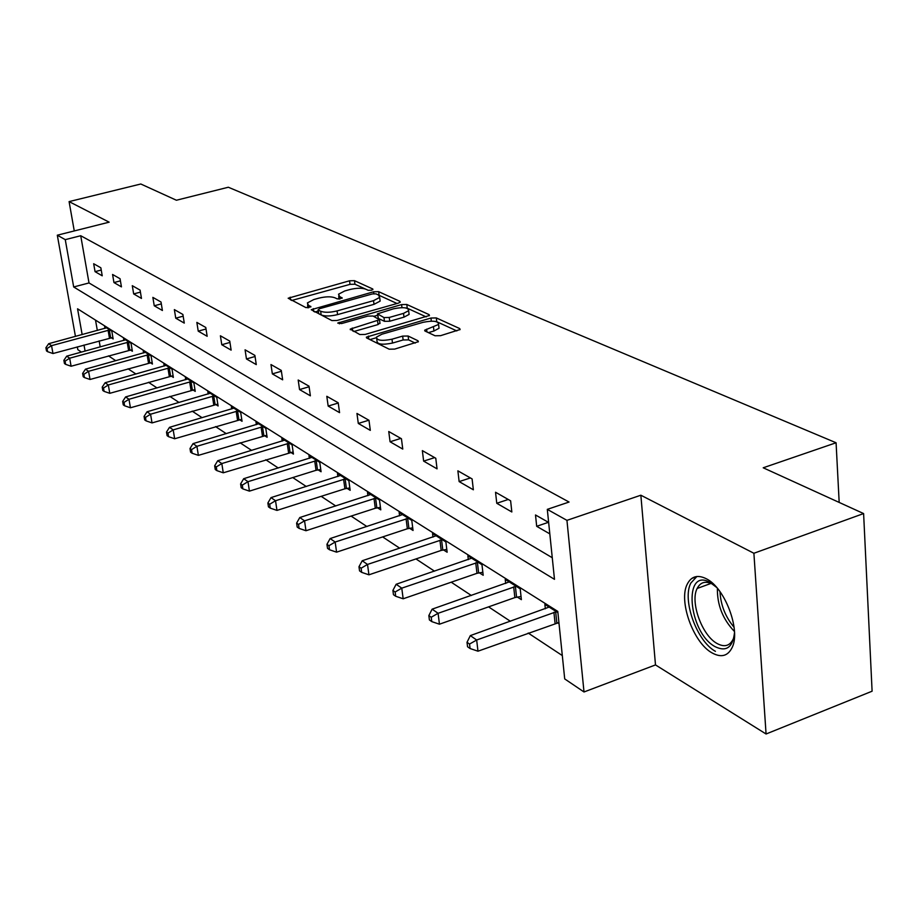 <?xml version="1.0" encoding="UTF-8"?>
<svg xmlns="http://www.w3.org/2000/svg" width="918" height="918" viewBox="0 0 918 918"><rect width="100%" height="100%" fill="white"/><g stroke="black" fill="none" stroke-linecap="round" stroke-linejoin="round"><path stroke-width="1.38" d="M371.71 290.203L372.8 288.998L354.486 280.667L349.54 280.793L288.16 298.224L305.969 307.633L310.927 306.807L308.402 305.166L307.381 302.929L313.807 299.543L318.833 298.155C325.626 296.514 330.985 296.388 334.921 297.788L337.273 298.901L342.184 298.109L339.591 296.48L338.524 294.219L344.755 290.96L349.712 289.583C356.425 287.954 361.784 287.827 365.789 289.193L368.175 290.295L371.71 290.203M706.39 578.799C697.703 574.461 691.334 576.229 687.284 584.089C678.287 600.888 693.274 642.715 712.012 652.882C721.296 657.976 728.066 656.083 732.312 647.179C740.78 629.691 724.772 587.658 706.39 578.799M435.063 335.77L440.571 335.678L460.113 329.505L459.7 328.564L436.314 317.926L430.955 318.03L366.397 337.135L366.752 337.996L389.152 349.184L394.671 349.104L418.367 341.691L417.977 340.762L408.108 336.022L402.658 336.103L391.997 339.201C381.796 341.209 376.632 340.509 376.483 337.113L381.842 334.232L423.083 322.321C433.285 320.336 438.46 321.048 438.586 324.444L424.701 330.182L425.103 331.077L435.063 335.77M863.609 513.564L872.1 691.208L766.071 733.998L753.896 553.267L863.609 513.564L763.214 467.79L836.08 442.763L228.33 187.238L176.405 200.239L140.81 184.002L69.091 201.604L109.15 222.167L57.306 235.203L65.258 239.644L80.727 235.731L569.057 502.043L547.3 509.364L566.945 520.357L584.009 691.977L564.708 678.918L557.777 611.399L77.56 308.804L82.15 334.6M753.896 553.267L640.856 495.215L566.945 520.357M398.366 303.124L400.259 302.125L399.892 301.334L378.652 291.66L373.58 291.786L311.236 309.71L331.88 320.577L337.09 320.474L398.366 303.124M406.8 304.478L429.073 314.622L429.463 315.482L365.169 334.439L359.81 334.531L350.24 329.103L379.524 319.751L373.041 316.01L367.797 316.113L341.622 323.549L337.721 323.067L401.579 304.592L406.8 304.478L407.259 308.207L426.193 316.882M69.091 201.604L74.266 230.934M839.178 502.421L836.08 442.763M80.727 235.731L89.012 282.951L552.257 557.731M95.059 271.659L102.231 275.802L100.854 267.804L93.67 263.73L95.059 271.659L101.232 270.053M113.958 282.56L121.44 286.875L120.051 278.728L112.57 274.471L113.958 282.56L120.419 280.851M133.672 293.921L141.475 298.43L140.087 290.122L132.284 285.682L133.672 293.921L140.42 292.119M154.247 305.786L162.406 310.491L161.017 302.022L152.858 297.386L154.247 305.786L161.316 303.881M175.751 318.19L184.277 323.102L182.889 314.461L174.363 309.607L175.751 318.19L183.164 316.159M198.231 331.157L207.158 336.298L205.781 327.474L196.854 322.402L198.231 331.157L206.011 328.988M221.777 344.732L231.129 350.125L229.752 341.106L220.4 335.781L221.777 344.732L229.948 342.425M246.46 358.961L256.271 364.607L254.894 355.404L245.072 349.815L246.46 358.961L255.055 356.494M272.348 373.89L282.652 379.822L281.275 370.413L270.971 364.549L272.348 373.89L281.401 371.251M299.543 389.565L310.376 395.819L309.022 386.18L298.189 380.018L299.543 389.565L309.102 386.753M328.162 406.066L339.557 412.641L338.214 402.784L326.808 396.301L328.162 406.066L338.249 403.036M358.295 423.439L370.31 430.37L368.979 420.283L356.953 413.444L358.295 423.439L368.864 420.214M390.07 441.765L402.761 449.086L401.453 438.747L388.75 431.517L390.07 441.765L400.856 438.402M423.634 461.111L437.048 468.857L435.775 458.254L422.349 450.623L423.634 461.111L434.65 457.623M459.138 481.594L473.355 489.787L472.104 478.921L457.875 470.831L459.138 481.594L470.383 477.945M496.764 503.282L511.831 511.969L510.626 500.826L495.536 492.243L496.764 503.282L508.251 499.472M548.643 522.445L535.504 514.975L536.686 526.301L549.813 533.874M108.473 355.863L115.806 360.717M128.05 368.795L135.967 374.028M148.487 382.29L157.024 387.935M169.841 396.392L179.056 402.474M192.172 411.138L202.109 417.701M215.558 426.583L226.276 433.663M240.057 442.763L251.635 450.405M265.772 459.746L278.269 467.996M292.785 477.578L306.279 486.494M321.185 496.34L335.781 505.979M351.101 516.088L366.89 526.519M382.657 536.927L399.755 548.218M415.98 558.936L434.501 571.168M451.22 582.207L471.324 595.484M488.571 606.867L510.397 621.279M528.194 633.041L562.309 655.567M95.518 320.118L97.331 330.469M99.155 340.876L100.223 346.935M111.204 337.721L113.155 338.96L111.801 331.146L104.618 326.601L104.927 328.403M130.345 349.942L132.387 351.25L131.022 343.275L123.54 338.547L123.861 340.429M150.311 362.69L152.434 364.056L151.08 355.932L143.265 350.997L143.598 352.96M171.15 376.001L173.364 377.413L172.01 369.128L163.852 363.987L164.196 366.053M192.918 389.898L195.236 391.378L193.882 382.932L185.356 377.55L185.7 379.719M215.684 404.436L218.105 405.986L216.751 397.356L207.824 391.734L208.191 394.017M239.506 419.652L242.042 421.27L240.688 412.469L231.347 406.571L231.715 408.969M264.464 435.591L267.127 437.289L265.784 428.304L255.984 422.119L256.374 424.644M290.65 452.31L293.439 454.089L292.108 444.909L281.826 438.425L282.228 441.099M318.156 469.878L321.082 471.749L319.762 462.362L308.964 455.546L309.366 458.369M347.073 488.342L350.16 490.315L348.851 480.711L337.48 473.539L337.893 476.534M377.516 507.78L380.775 509.857L379.478 500.046L367.51 492.484L367.923 495.651M409.623 528.286L413.054 530.466L411.78 520.426L399.146 512.451L399.582 515.813M443.509 549.928L447.135 552.234L445.896 541.953L432.55 533.53L432.986 537.11M479.357 572.809L483.189 575.265L481.973 564.719L467.859 555.803L468.306 559.624M517.316 597.056L521.378 599.649L520.208 588.84L505.233 579.396L505.692 583.481M557.582 622.771L559.039 623.689M545.338 608.783L544.879 604.4L557.903 612.616M640.856 495.215L655.486 664.919L766.071 733.998M655.486 664.919L584.009 691.977M81.438 352.099L77.823 349.655L77.319 346.855M65.258 239.644L73.681 286.967L554.483 579.327L547.3 509.364M75.448 336.424L57.306 235.203M84.008 345.03L85.087 351.101M89.012 282.951L73.681 286.967M536.686 526.301L548.425 522.319M691.713 578.466L696.28 576.814M338.753 295.94L338.891 299.119M307.622 304.65L307.782 307.84M365.49 289.067L354.956 284.236L350.01 284.362L291.672 300.496M318.179 311.076L314.771 312.028M397.001 303.502L378.916 295.229M375.955 293.852L372.398 293.932L319.372 308.769L318.19 310.02L320.657 311.248C324.651 312.717 330.124 312.602 337.067 310.915L373.534 300.656L379.673 297.432L378.526 295.034L375.955 293.852M318.018 309.905L318.695 313.715L318.19 310.02M379.914 299.268L380.144 301.104L374.005 304.34L337.572 314.61C330.618 316.308 325.156 316.423 321.174 314.943L318.695 313.715M353.797 331.524L378.044 324.57L379.926 322.884M373.764 316.354L377.642 315.253M403.53 313.382L408.636 310.674C408.441 307.496 403.427 306.864 393.604 308.781L377.459 313.841L383.965 317.559L389.243 317.456L403.53 313.382L403.989 317.146L409.095 314.426L408.889 312.74M377.539 314.461L378.308 318.397L377.826 314.644M403.989 317.146L389.725 321.231L384.447 321.323L378.308 318.397M407.259 308.207L405.526 307.886M438.815 326.406L439.034 328.277L433.95 330.996L428.385 332.626M376.724 338.96L376.977 340.957C377.126 344.376 382.29 345.076 392.491 343.068L391.997 339.201M415.223 343.091L408.59 339.878L403.14 339.97L392.491 343.068M376.219 337.778L369.954 339.591M437.209 321.931L435.212 321.403M456.831 330.916L437.771 322.184M106.545 327.818L48.7 343.688L51.534 345.661L52.98 353.533L112.891 337.468M47.025 348.542L45.9 347.75L46.485 350.894L47.61 351.686L47.025 348.542L51.534 345.661L109.85 329.906M45.9 347.75L48.7 343.688M52.98 353.533L47.61 351.686M734.515 632.686C732.759 647.465 726.276 652.124 715.076 646.651C688.11 632.284 682.762 566.383 710.245 582.574L716.625 587.405M713.493 584.697L712.597 584.181C705.575 580.658 700.423 582.092 697.141 588.472C689.934 601.99 702.018 635.474 717.05 643.495C724.451 647.5 729.867 645.974 733.275 638.939L734.044 636.748M696.911 576.481L690.852 583.045C681.89 599.741 696.785 641.269 715.432 651.344M125.548 339.821L66.704 356.161L69.665 358.204L71.111 366.236L132.112 349.678M65.052 361.153L63.87 360.326L64.455 363.528L65.637 364.354L65.052 361.153L69.665 358.204L128.99 341.989M63.87 360.326L66.704 356.161M71.111 366.236L65.637 364.354M145.365 352.317L85.489 369.162L88.576 371.308L90.033 379.478L152.158 362.415M83.859 374.303L82.62 373.442L83.205 376.701L84.445 377.573L83.859 374.303L88.576 371.308L148.957 354.589M82.62 373.442L85.489 369.162M90.033 379.478L84.445 377.573M166.043 365.364L105.1 382.749L108.324 384.975L109.781 393.317L173.089 375.714M103.493 388.027L102.208 387.132L102.793 390.46L104.078 391.366L103.493 388.027L108.324 384.975L169.796 367.739M102.208 387.132L105.1 382.749M109.781 393.317L104.078 391.366M187.639 378.996L125.594 396.932L128.968 399.273L130.436 407.776L194.949 389.599M124.01 402.382L122.668 401.441L123.253 404.838L124.596 405.779L124.01 402.382L128.968 399.273L191.564 381.475M122.668 401.441L125.594 396.932M130.436 407.776L124.596 405.779M210.222 393.237L147.041 411.78L150.563 414.225L152.032 422.911L217.807 404.115M145.48 417.403L144.069 416.416L144.665 419.882L146.065 420.869L145.48 417.403L150.563 414.225L214.33 395.83M144.069 416.416L147.041 411.78M152.032 422.911L146.065 420.869M233.849 408.154L169.497 427.329L173.192 429.888L174.661 438.758L241.744 419.308M167.971 433.124L166.491 432.091L167.087 435.637L168.556 436.67L167.971 433.124L173.192 429.888L238.152 410.874M166.491 432.091L169.497 427.329M174.661 438.758L168.556 436.67M258.612 423.783L193.032 443.624L196.911 446.309L198.38 455.362L266.817 435.235M191.541 449.613L190.003 448.535L190.588 452.149L192.137 453.24L191.541 449.613L196.911 446.309L263.122 426.618M190.003 448.535L193.032 443.624M198.38 455.362L192.137 453.24M284.58 440.17L217.738 460.733L221.812 463.556L223.269 472.804L293.129 451.931M216.292 466.929L214.663 465.793L215.26 469.488L216.877 470.624L216.292 466.929L221.812 463.556L289.319 443.153M214.663 465.793L217.738 460.733M223.269 472.804L216.877 470.624M311.856 457.371L243.695 478.703L247.986 481.675L249.432 491.13L316.033 470.303L320.761 469.477M242.306 485.117L240.596 483.924L241.182 487.699L242.891 488.904L242.306 485.117L247.986 481.675L316.825 460.515M240.596 483.924L243.695 478.703M249.432 491.13L242.891 488.904M340.532 475.467L271.017 497.613L275.526 500.735L276.972 510.408L344.904 488.789L349.827 487.917M269.674 504.257L267.872 503.007L268.458 506.862L270.259 508.124L269.674 504.257L275.526 500.735L345.765 478.76M267.872 503.007L271.017 497.613M276.972 510.408L270.259 508.124M370.711 494.515L299.784 517.534L304.546 520.827L305.981 530.73L375.301 508.251L380.442 507.333M298.511 524.43L296.617 523.111L297.191 527.058L299.096 528.389L298.511 524.43L304.546 520.827L376.219 497.992M296.617 523.111L299.784 517.534M305.981 530.73L299.096 528.389M402.532 514.585L330.147 538.556L335.162 542.033L336.585 552.166L407.351 528.757L412.71 527.804M328.942 545.717L326.946 544.317L327.519 548.356L329.516 549.767L328.942 545.717L335.162 542.033L408.349 518.257M326.946 544.317L330.147 538.556M336.585 552.166L329.516 549.767M436.119 535.779L362.22 560.76L367.521 564.432L368.933 574.817L441.191 550.421L446.791 549.412M361.107 568.208L358.984 566.727L359.546 570.87L361.669 572.362L361.107 568.208L367.521 564.432L442.269 539.658M358.984 566.727L362.22 560.76M368.933 574.817L361.669 572.362M471.634 558.19L396.151 584.261L401.774 588.151L403.163 598.788L476.97 573.325L482.845 572.27M395.142 592.007L392.893 590.446L393.455 594.692L395.692 596.264L395.142 592.007L401.774 588.151L478.14 562.286M392.893 590.446L396.151 584.261M403.163 598.788L395.692 596.264M509.238 581.92L432.126 609.162L438.093 613.293L439.447 624.206L514.86 597.584L521.034 596.47M431.219 617.252L428.844 615.588L429.394 619.937L431.77 621.612L431.219 617.252L438.093 613.293L516.134 586.269M428.844 615.588L432.126 609.162M439.447 624.206L431.77 621.612M549.125 607.085L470.326 635.612L476.66 640.007L477.98 651.195L558.924 622.553M469.546 644.057L467.021 642.29L467.549 646.754L470.073 648.533L469.546 644.057L476.66 640.007L556.446 611.709M467.021 642.29L470.326 635.612M477.98 651.195L470.073 648.533M372.88 289.686L372.8 288.998M310.8 306.968L310.709 306.314M342.035 298.27L341.955 297.604M339.935 299.016L339.591 296.48M308.758 307.725L308.402 305.166M290.581 299.945L290.18 297.157M350.01 284.362L349.54 280.793M354.956 284.236L354.486 280.667M313.658 311.477L313.267 308.632M373.821 293.68L373.58 291.786M379.111 295.309L378.652 291.66M400.019 302.378L399.892 301.334M321.174 314.943L320.657 311.248M337.572 314.61L337.067 310.915M374.005 304.34L373.534 300.656M429.199 315.746L429.073 314.622M352.661 330.95L352.271 328.024M378.044 324.57L377.562 320.795M339.35 323.847L339.144 322.31M401.958 307.622L401.579 304.592M384.447 321.323L383.965 317.559M389.725 321.231L389.243 317.456M426.962 331.96L426.629 329.149M433.95 330.996L433.503 327.152M403.14 339.97L402.658 336.103M408.59 339.878L408.108 336.022M418.115 341.944L417.977 340.762M368.806 339.017L368.416 336.057M431.322 321.139L430.955 318.03M436.773 321.725L436.314 317.926M459.838 329.78L459.7 328.564M109.449 338.054L108.094 330.25M110.676 337.801L109.322 329.987M734.457 631.492C722.787 619.271 717.107 604.882 717.394 588.312M719.999 591.662C720.676 604.996 725.369 616.873 734.09 627.281M128.566 350.286L127.2 342.334M129.817 350.022L128.463 342.07M148.498 363.046L147.132 354.945M149.772 362.782L148.418 354.669M169.291 376.369L167.937 368.095M170.599 376.082L169.245 367.82M191.024 390.276L189.659 381.842M192.355 389.989L190.99 381.555M213.745 404.827L212.391 396.22M215.099 404.528L213.745 395.922M237.521 420.042L236.167 411.264M238.909 419.744L237.555 410.954M262.445 436.004L261.102 427.031M263.856 435.683L262.514 426.721M288.585 452.735L287.242 443.566M290.031 452.402L288.7 443.245M316.033 470.303L314.713 460.939M317.513 469.97L316.194 460.606M344.904 488.789L343.596 479.219M346.419 488.445L345.111 478.863M375.301 508.251L374.005 498.451M376.85 507.884L375.554 498.095M407.351 528.757L406.077 518.739M408.935 528.389L407.661 518.36M441.191 550.421L439.929 540.151M442.809 550.031L441.558 539.773M476.97 573.325L475.742 562.803M478.622 572.924L477.406 562.401M514.86 597.584L513.678 586.809M516.57 597.17L515.388 586.384M555.069 623.333L553.921 612.26M556.813 622.886L555.677 611.824M380.144 301.104L379.673 297.432M350.332 329.746L350.24 329.103M380.006 323.526L379.524 319.751M409.095 314.426L408.636 310.674M424.793 330.882L424.701 330.182M439.034 328.277L438.586 324.444M366.489 337.824L366.397 337.135M711.025 583.4L697.141 588.472"/></g></svg>
